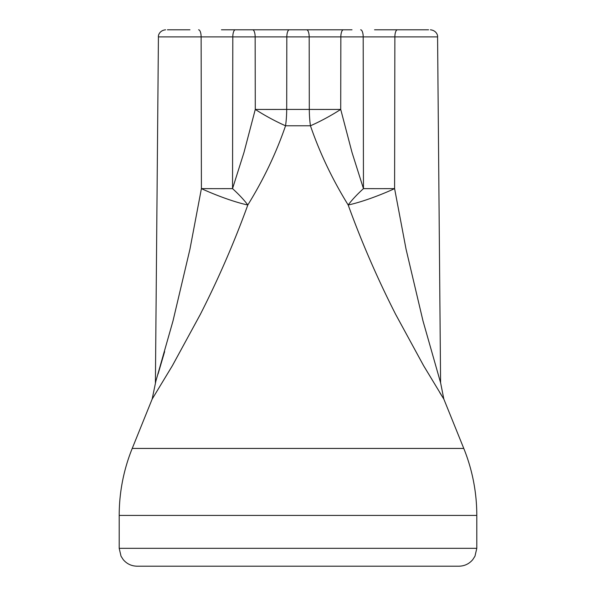 <?xml version="1.0" encoding="UTF-8"?>
<svg xmlns="http://www.w3.org/2000/svg" width="596" height="596" viewBox="0 0 596 596"><rect width="100%" height="100%" fill="white"/><g stroke="black" fill="none" stroke-linecap="round" stroke-linejoin="round"><path stroke-width="0.89" d="M221.451 29.8L352.02 29.8L221.451 29.8M215.104 36.885L219.254 36.885M374.549 29.8L406.04 29.8L374.549 29.8M428.569 29.8L406.04 29.8L428.569 29.8M167.431 29.8L189.96 29.8L167.431 29.8M377.164 36.885L381.313 36.885M323.144 36.885L327.293 36.885M343.385 29.8A7.152 2.533 90 0 0 340.845 36.892L158.424 36.892C158.082 35.872 159.206 30.5 165.576 29.8M430.424 29.8C436.793 30.5 437.918 35.872 437.576 36.892L340.845 36.892L340.718 109.426L352.02 152.472L363.463 188.627L363.195 36.892A7.152 2.533 90 0 0 360.662 29.8M269.124 36.885L275.412 36.885M164.623 351.618L158.052 374.057M155.809 381.433L152.159 399.097L132.223 448.438A178.8 178.8 0 0 0 119.2 515.421L119.2 548.32L121.025 556.187L123.216 559.607C126.844 563.883 131.47 566.081 137.08 566.2L458.92 566.2C464.53 566.081 469.156 563.883 472.784 559.607L474.975 556.187L476.8 548.32L119.2 548.32M189.96 249.121L172.974 321.043L155.407 382.744L173.026 320.834L189.96 249.121L201.403 188.627A44.7 6.496 -158.2 0 0 247.817 204.987C234.377 242.095 218.531 278.615 200.263 314.532L172.192 366.033L152.159 399.097L172.579 365.363L200.517 314.032C218.576 278.503 234.34 242.155 247.817 204.987C263.633 179.374 276.216 152.978 285.551 125.778A44.7 8.433 -150.6 0 1 255.282 109.426A44.7 0.417 180 0 0 286.698 109.426L309.302 109.426A44.7 0.417 180 0 0 340.718 109.426A44.7 8.433 150.6 0 1 310.449 125.778L285.551 125.778A44.7 15.705 -90 0 0 286.698 109.426L286.825 36.892A7.152 2.533 90 0 1 289.365 29.8M235.338 29.8A7.152 2.533 90 0 0 232.805 36.892L232.537 188.627L243.98 152.472L255.282 109.426L255.155 36.892A7.152 2.533 90 0 0 252.615 29.8M406.04 249.121L423.026 321.043L440.593 382.744L422.974 320.834L406.04 249.121L394.597 188.627A44.7 6.496 158.2 0 1 348.183 204.987C361.623 242.095 377.469 278.615 395.737 314.532L423.808 366.033L443.841 399.097L423.421 365.363L395.483 314.032C377.424 278.503 361.66 242.155 348.183 204.987C332.426 179.5 319.843 153.105 310.449 125.778A44.7 15.705 90 0 1 309.302 109.426L309.175 36.892A7.152 2.533 90 0 0 306.635 29.8M198.595 29.8A7.152 2.533 90 0 1 201.128 36.892L201.403 188.627A44.7 0.417 180 0 0 232.537 188.627A44.7 9.819 -141.3 0 1 247.817 204.987M439.759 392.555L443.841 399.097L440.593 382.744L437.576 36.892M348.183 204.987A44.7 9.819 141.3 0 1 363.463 188.627A44.7 0.417 180 0 0 394.597 188.627L394.872 36.892A7.152 2.533 90 0 1 397.405 29.8M443.841 399.097L463.777 448.438L132.223 448.438M463.777 448.438A178.8 178.8 0 0 1 476.8 515.421L119.2 515.421M158.424 36.892L155.407 382.744M476.8 515.421L476.8 548.32"/></g></svg>
